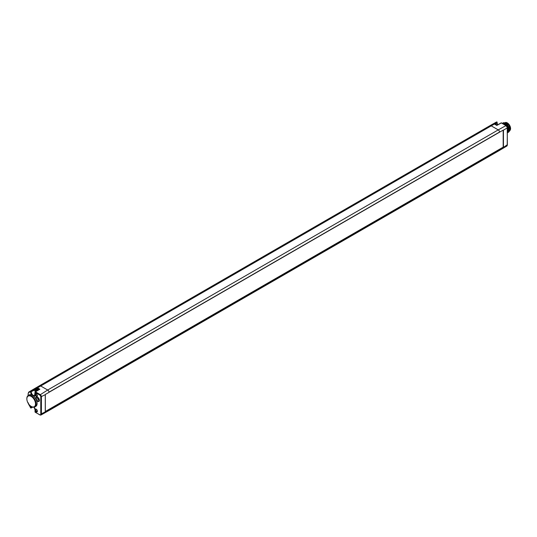 <?xml version="1.0" encoding="UTF-8"?>
<svg xmlns="http://www.w3.org/2000/svg" width="537" height="537" viewBox="0 0 537 537"><rect width="100%" height="100%" fill="white"/><g stroke="black" fill="none" stroke-linecap="round" stroke-linejoin="round"><path stroke-width="0.81" d="M503.035 147.239L45.262 411.631M499.605 132.156L49.095 392.258M503.182 130.108L503.182 147.151L45.316 411.496L45.316 394.453L49.095 392.312A2.02 1.168 60 0 0 49.068 392.117L499.632 131.988L49.075 392.151M501.645 123.127L505.861 125.564A1.926 1.114 60 0 1 507.223 127.927L503.444 130.149A1.973 1.141 -120 0 0 503.444 130.041L499.558 132.129M503.444 130.149L503.444 147.393A1.973 1.141 -120 0 1 503.444 147.5L45.256 412.033A1.973 1.141 60 0 0 45.262 411.926L45.262 394.682A1.973 1.141 60 0 0 45.256 394.567L45.316 394.453M49.095 409.919A2.02 1.168 60 0 1 49.068 410.087A2.02 1.168 60 0 1 48.686 410.671L499.249 150.541A2.02 1.168 -120 0 0 499.249 150.535A2.02 1.168 -120 0 0 499.632 149.957L499.504 149.709M49.068 410.087L499.632 149.957A2.02 1.168 -120 0 0 499.658 149.796M499.658 132.183A2.02 1.168 -120 0 0 499.632 131.988A2.02 1.168 -120 0 0 498.235 129.894L506.082 125.544L507.358 127.746L507.223 145.171A1.926 1.114 60 0 1 506.834 146.051L499.249 150.535M31.341 406.509A6.585 3.799 -120 0 0 31.421 406.556A6.585 3.799 -120 0 0 31.502 406.603A6.585 3.799 -120 0 0 34.751 406.952L35.717 406.422A6.605 3.813 -120 0 0 36.972 401.891A6.605 3.813 -120 0 0 33.616 396.125L31.905 395.004A6.605 3.813 -120 0 0 29.112 394.984L28.172 395.554A6.585 3.799 -120 0 0 26.85 398.642A6.585 3.799 -120 0 0 26.857 398.823M35.16 409.765A1.571 0.906 60 0 1 36.268 409.221A1.571 0.906 60 0 1 37.382 411.147A1.571 0.906 60 0 1 36.341 411.832A1.571 0.906 60 0 1 35.167 410.026L35.16 409.765A3.202 1.846 60 0 0 34.146 407.18M35.167 394.46A1.571 0.906 60 0 1 36.268 393.97A1.571 0.906 60 0 1 37.382 395.897A1.571 0.906 60 0 1 36.315 396.561A1.571 0.906 60 0 1 35.16 394.715L35.247 391.849A0.45 0.45 0 0 0 35.033 392.232L34.61 395.427A2.752 1.591 -120 0 1 32.482 394.708A2.752 1.591 -120 0 1 31.267 391.929L31.267 391.5L35.254 389.144M37.671 401.307A2.47 1.43 60 0 1 35.919 398.279A2.47 1.43 60 0 1 37.671 397.266A2.47 1.43 60 0 1 37.765 397.326A2.47 1.43 60 0 1 39.416 400.179A2.47 1.43 60 0 1 37.671 401.307M31.905 395.004A3.202 1.846 60 0 1 30.636 391.923L30.636 391.5L31.267 391.5L30.73 390.929L35.254 388.251L35.476 389.01M34.751 406.952A6.585 3.799 -120 0 0 35.811 401.696A6.585 3.799 -120 0 0 31.502 395.856A6.585 3.799 -120 0 0 28.172 395.554M37.368 410.939A1.114 0.644 60 0 1 37.16 411.282A1.114 0.644 60 0 1 36.294 410.993A1.114 0.644 60 0 1 35.804 409.865A1.114 0.644 60 0 1 36.039 409.348A1.114 0.644 60 0 1 36.442 409.342M35.167 410.026L35.16 411.711M34.053 407.2L35.033 409.765L35.033 411.892A0.45 0.45 0 0 0 35.261 412.282L40.047 414.893A1.926 1.114 -120 0 0 41.007 414.994A1.926 1.114 -120 0 0 41.409 414.108L41.409 396.863A1.926 1.114 -120 0 0 40.047 394.5L35.482 391.869L39.852 389.211L39.228 389.573L39.852 389.211L37.503 387.848L491.241 125.853L494.423 124.054L496.799 125.43L501.014 123.121M39.731 414.712A1.477 0.852 -120 0 0 40.778 414.108L40.778 396.863A1.477 0.852 -120 0 0 39.731 395.051L35.167 392.413L35.247 391.849L39.402 389.325M37.368 395.688A1.114 0.644 60 0 1 37.16 396.031A1.114 0.644 60 0 1 36.294 395.742A1.114 0.644 60 0 1 35.804 394.614A1.114 0.644 60 0 1 36.039 394.098A1.114 0.644 60 0 1 36.442 394.091M38.483 389.882A2.383 1.376 -120 0 0 36.16 388.6L34.757 390.352L35.2 391.882M28.293 403.462A2.155 1.242 -120 0 0 28.649 404.314L30.636 407.758L31.267 407.764L31.267 407.335L30.636 407.335A3.202 1.846 60 0 1 30.911 406.247M497.054 122.611L497.181 122.402A0.45 0.45 0 0 0 496.51 122.006L493.255 123.846L496.51 122.006A0.45 0.369 -120 0 1 497.047 122.214L497.054 122.973A3.249 1.873 -120 0 0 497.685 124.799M39.1 389.506L37.187 388.399L37.503 387.848A2.658 1.537 -120 0 0 36.174 387.721L489.892 125.725A2.698 1.557 -120 0 1 489.898 125.718L493.094 123.919A2.658 1.537 -120 0 0 493.094 123.919L489.898 125.718A2.698 1.557 -120 0 1 491.241 125.853L498.235 129.894L47.679 390.023A2.02 1.168 60 0 1 49.068 392.117M30.804 407.825L32.576 407.08M496.51 122.006L497.054 122.577L494.718 123.899M35.959 390.627L36.248 391.191L35.764 391.466L35.811 390.392L36.65 390.996M507.358 132.76L507.358 128.182M505.022 124.933L503.129 123.839M502.384 123.409L504.572 123.852L508.21 128.531L507.505 132.787L508.25 128.511L504.605 123.832L502.363 123.396M503.256 123.913L504.82 124.812M507.358 128.296L507.358 132.733M502.29 123.356L503.25 123.007L505.21 123.483L508.848 128.168L507.821 132.558M502.78 123.094L505.881 123.094L509.519 127.779L508.794 132.042M508.143 132.417L508.888 128.148L505.243 123.463L502.431 123.262M506.545 122.953A4.94 2.853 60 0 1 506.653 123.013A4.94 2.853 60 0 1 510.15 129.068A4.94 2.853 60 0 1 510.15 129.142M503.068 122.899L505.841 123.121L509.485 127.799L508.458 132.196M508.398 131.666L508.895 131.565M508.928 131.552L509.579 131.088M509.633 131.021L510.15 129.216L506.425 122.886L503.545 122.691M505.471 122.47A4.652 2.685 -120 0 1 507.29 122.886A4.652 2.685 60 0 1 510.224 126.658A4.652 2.685 60 0 1 509.942 130.457M31.186 406.415A6.122 3.537 -120 0 0 35.516 403.911A6.122 3.537 -120 0 0 31.186 396.413A6.122 3.537 -120 0 0 26.857 399.004A6.122 3.537 -120 0 0 31.106 406.368A6.122 3.537 -120 0 0 31.186 406.415M39.409 400.092A2.235 1.289 60 0 1 38.986 401.105A2.235 1.289 60 0 1 37.825 401.018A2.235 1.289 60 0 1 36.355 399.011A2.235 1.289 60 0 1 36.751 397.239A2.235 1.289 60 0 1 37.825 397.367A2.235 1.289 60 0 1 37.838 397.38M37.476 397.212A2.155 1.242 -120 0 0 38.939 400.307A2.155 1.242 -120 0 0 39.369 400.488M38.503 397.998A0.718 0.416 -120 0 0 39.201 399.206M503.444 147.5L503.035 147.266M503.37 147.608L502.968 147.38M40.778 414.108L45.262 411.926M48.686 410.671A2.02 1.168 60 0 1 48.679 410.671L41.007 414.994L39.825 414.913L35.482 412.262M507.223 144.809L503.444 147.393M39.731 395.051L47.679 390.023L40.684 385.982A2.698 1.557 60 0 0 39.335 385.848L489.892 125.725M40.778 396.863L45.262 394.682M35.16 394.715A3.202 1.846 60 0 1 33.616 396.125M30.636 391.923L34.798 389.963M35.16 394.534L35.16 394.178L35.16 394.534M28.649 392.648A0.45 0.369 -120 0 1 28.736 392.077L30.73 390.929A0.45 0.369 -120 0 0 30.636 391.5L28.649 392.648A2.155 1.242 -120 0 0 28.199 393.634L28.199 395.534M31.106 406.368L31.421 406.556A2.752 1.591 -120 0 0 31.267 407.335L32.066 406.892M35.16 409.946L35.16 409.583L35.16 409.946M494.738 124.235L493.1 123.913A2.658 1.537 -120 0 1 494.423 124.054L496.806 125.282L501.108 122.926A0.45 0.45 0 0 1 501.551 122.926L506.176 125.752A1.477 0.852 60 0 1 507.223 127.564L507.358 144.99L506.834 146.051M497.759 124.759L497.054 122.973A2.799 1.618 60 0 0 497.598 124.846M495.483 123.913L497.054 122.973M35.382 388.694L36.08 388.291A0.45 0.369 -120 0 1 36.174 387.721L35.254 388.251M37.187 388.399A2.208 1.275 -120 0 0 36.08 388.291M28.199 393.634L28.729 392.077A2.604 1.504 -120 0 0 28.729 392.077L39.335 385.848M28.072 395.621L28.199 393.265M30.636 407.758L30.636 407.335M36.301 387.6A2.698 1.557 60 0 1 36.315 387.593A2.698 1.557 60 0 1 36.321 387.586L28.729 392.077M496.987 125.181L495.819 124.04L494.53 123.966A2.383 1.376 60 0 1 496.745 125.242M37.751 390.325A2.383 1.376 -120 0 0 35.422 389.03M37.073 390.741A1.812 1.047 -120 0 0 35.69 389.674A1.812 1.047 -120 0 0 34.925 390.587A1.812 1.047 -120 0 0 35.288 391.822M35.556 391.111L36.039 390.829M36.167 390.983L35.684 391.265M503.25 123.007L503.229 123.356M49.089 392.205L499.598 132.102M28.072 402.629L30.569 407.805A0.45 0.45 0 0 0 31.166 407.972L32.77 407.133M26.857 399.004L26.85 398.642"/></g></svg>
